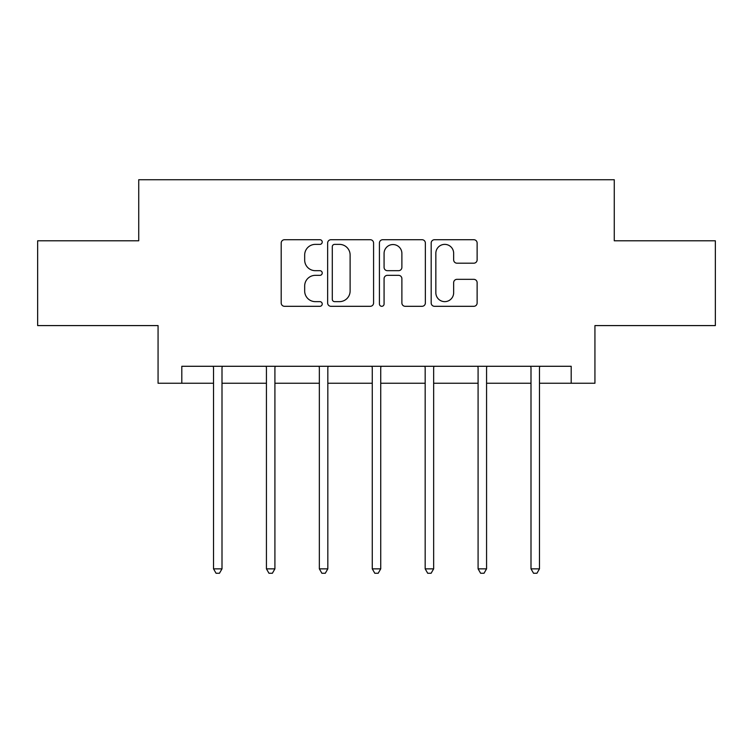 <?xml version="1.0" encoding="UTF-8"?>
<svg xmlns="http://www.w3.org/2000/svg" width="753" height="753" viewBox="0 0 753 753"><rect width="100%" height="100%" fill="white"/><g stroke="black" fill="none" stroke-linecap="round" stroke-linejoin="round"><path stroke-width="1.13" d="M322.228 242.052A2.334 2.334 0 0 0 319.903 239.718L284.53 239.718A3.332 3.332 0 0 0 281.198 243.05L281.198 302.979A3.332 3.332 0 0 0 284.53 306.311L319.903 306.311A2.334 2.334 0 0 0 322.228 303.977A2.334 2.334 0 0 0 319.903 301.642L315.319 301.642A10.655 10.655 0 0 1 304.673 290.987L304.673 285.999A10.655 10.655 0 0 1 315.319 275.344L319.903 275.344A2.334 2.334 0 0 0 322.228 273.01A2.334 2.334 0 0 0 319.903 270.685L315.319 270.685A10.655 10.655 0 0 1 304.673 260.03L304.673 255.032A10.655 10.655 0 0 1 315.319 244.377L319.903 244.377A2.334 2.334 0 0 0 322.228 242.052M473.797 263.192A3.332 3.332 0 0 0 477.129 259.86L477.129 243.05A3.332 3.332 0 0 0 473.797 239.718L434.519 239.718A3.332 3.332 0 0 0 431.187 243.05L431.187 302.979A3.332 3.332 0 0 0 434.519 306.311L473.797 306.311A3.332 3.332 0 0 0 477.129 302.979L477.129 282.667A3.332 3.332 0 0 0 473.797 279.335L456.986 279.335A3.332 3.332 0 0 0 453.654 282.667L453.654 292.738A8.904 8.904 0 0 1 444.75 301.642A8.904 8.904 0 0 1 435.846 292.738L435.846 253.29A8.904 8.904 0 0 1 444.75 244.377A8.904 8.904 0 0 1 453.654 253.29L453.654 259.86A3.332 3.332 0 0 0 456.986 263.192L473.797 263.192M181.802 383.249L181.802 366.287L571.198 366.287L571.198 383.249L594.936 383.249L594.936 325.588L715.35 325.588L715.35 240.791L614.269 240.791L614.269 179.732L138.731 179.732L138.731 240.791L37.65 240.791L37.65 325.588L158.064 325.588L158.064 383.249L213.523 383.249M373.582 243.05A3.332 3.332 0 0 0 370.26 239.718L330.972 239.718A3.332 3.332 0 0 0 327.64 243.05L327.64 302.979A3.332 3.332 0 0 0 330.972 306.311L370.26 306.311A3.332 3.332 0 0 0 373.582 302.979L373.582 243.05M382.74 239.718L422.028 239.718A3.332 3.332 0 0 1 425.36 243.05L425.36 302.979A3.332 3.332 0 0 1 422.028 306.311L405.218 306.311A3.332 3.332 0 0 1 401.886 302.979L401.886 278.676A3.332 3.332 0 0 0 398.553 275.344L387.4 275.344A3.332 3.332 0 0 0 384.077 278.676L384.077 303.977A2.334 2.334 0 0 1 381.743 306.311A2.334 2.334 0 0 1 379.418 303.977L379.418 243.05A3.332 3.332 0 0 1 382.74 239.718M222.003 383.249L266.43 383.249M274.911 383.249L319.347 383.249M327.828 383.249L372.264 383.249M380.736 383.249L425.172 383.249M433.653 383.249L478.089 383.249M486.57 383.249L530.997 383.249M539.477 383.249L571.198 383.249M334.633 244.377A2.334 2.334 0 0 0 332.299 246.711L332.299 299.317A2.334 2.334 0 0 0 334.633 301.642L339.462 301.642A10.655 10.655 0 0 0 350.117 290.987L350.117 255.032A10.655 10.655 0 0 0 339.462 244.377L334.633 244.377M401.886 253.45A8.904 8.904 0 0 0 392.981 244.546A8.904 8.904 0 0 0 384.077 253.45L384.077 267.353A3.332 3.332 0 0 0 387.4 270.685L398.553 270.685A3.332 3.332 0 0 0 401.886 267.353L401.886 253.45M222.446 366.287L222.248 366.786A3.389 3.389 0 0 0 222.003 368.057L222.003 568.854L213.523 568.854L213.523 368.057A3.389 3.389 0 0 0 213.278 366.786L213.071 366.287M222.003 568.854L219.452 573.268L216.064 573.268L213.523 568.854M275.363 366.287L275.156 366.786A3.389 3.389 0 0 0 274.911 368.057L274.911 568.854L266.43 568.854L266.43 368.057A3.389 3.389 0 0 0 266.186 366.786L265.988 366.287M274.911 568.854L272.37 573.268L268.981 573.268L266.43 568.854M328.27 366.287L328.073 366.786A3.389 3.389 0 0 0 327.828 368.057L327.828 568.854L319.347 568.854L319.347 368.057A3.389 3.389 0 0 0 319.103 366.786L318.905 366.287M327.828 568.854L325.287 573.268L321.889 573.268L319.347 568.854M381.187 366.287L380.99 366.786A3.389 3.389 0 0 0 380.736 368.057L380.736 568.854L372.264 568.854L372.264 368.057A3.389 3.389 0 0 0 372.01 366.786L371.813 366.287M380.736 568.854L378.194 573.268L374.806 573.268L372.264 568.854M434.095 366.287L433.897 366.786A3.389 3.389 0 0 0 433.653 368.057L433.653 568.854L425.172 568.854L425.172 368.057A3.389 3.389 0 0 0 424.927 366.786L424.73 366.287M433.653 568.854L431.111 573.268L427.713 573.268L425.172 568.854M487.012 366.287L486.815 366.786A3.389 3.389 0 0 0 486.57 368.057L486.57 568.854L478.089 568.854L478.089 368.057A3.389 3.389 0 0 0 477.844 366.786L477.637 366.287M486.57 568.854L484.019 573.268L480.63 573.268L478.089 568.854M539.929 366.287L539.722 366.786A3.389 3.389 0 0 0 539.477 368.057L539.477 568.854L530.997 568.854L530.997 368.057A3.389 3.389 0 0 0 530.752 366.786L530.554 366.287M539.477 568.854L536.936 573.268L533.548 573.268L530.997 568.854"/></g></svg>
